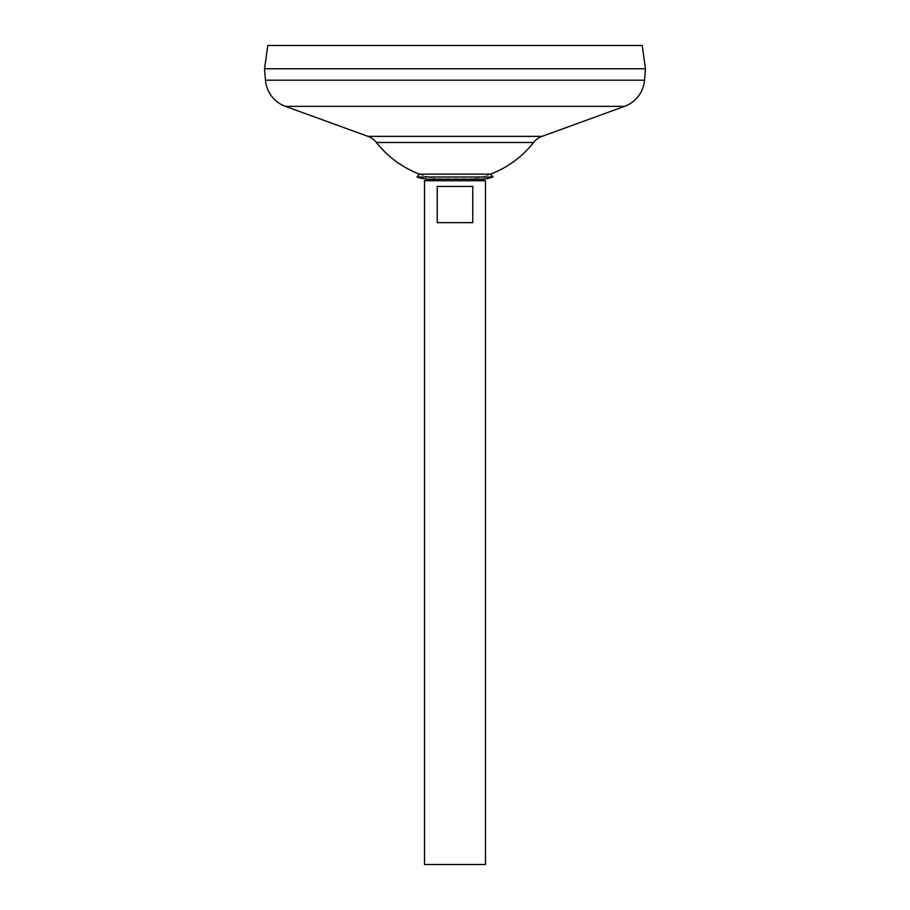 <?xml version="1.0" encoding="UTF-8"?>
<svg xmlns="http://www.w3.org/2000/svg" width="910" height="910" viewBox="0 0 910 910"><rect width="100%" height="100%" fill="white"/><g stroke="black" fill="none" stroke-linecap="round" stroke-linejoin="round"><path stroke-width="0.68" stroke-dasharray="4.55 3.41" d="M490.536 174.129A100.009 100.009 0 0 1 474.042 178.826A100.009 100.009 0 0 0 490.536 174.129L419.464 174.129A100.009 100.009 0 0 0 435.958 178.826A40.722 40.722 0 0 1 430.248 179.225L479.752 179.225A40.722 40.722 0 0 1 474.042 178.826L435.958 178.826L476.465 179.225M419.464 174.129A100.009 100.009 0 0 0 435.958 178.826L433.535 179.225M264.571 68.773L645.429 68.773L264.571 68.739M533.601 142.483L376.399 142.483M645.463 68.773L264.537 68.773L645.463 68.739M642.198 45.5L267.802 45.5M485.474 864.5L424.526 864.5M485.474 180.726L424.526 180.726M437.232 186.448L437.232 222.631L472.768 222.631L472.768 186.448L437.232 186.448M437.232 222.631L472.768 222.631L437.232 222.631M493.038 176.995L416.962 176.995M542.053 136.363L367.947 136.363M624.567 106.356L285.433 106.356M644.53 80.205L265.47 80.205"/><path stroke-width="1.36" d="M433.535 179.225L424.526 180.726L485.474 180.726L476.465 179.225M472.768 186.448L472.768 222.631L437.232 222.631L437.232 186.448L472.768 186.448M424.526 180.726L424.526 864.5L485.474 864.5L485.474 180.726M376.399 142.483A19.042 19.042 0 0 0 367.947 136.363L285.433 106.356A30.474 30.474 0 0 1 265.47 80.205L264.537 68.773L267.802 45.5L642.198 45.5L645.463 68.739L264.537 68.739L645.463 68.773L644.53 80.205A30.474 30.474 0 0 1 624.567 106.356L542.053 136.363A19.042 19.042 0 0 0 533.601 142.483L376.399 142.483A100.009 100.009 0 0 0 419.464 174.129L490.536 174.129L493.038 176.995L416.962 176.995L419.464 174.129M416.962 176.995A40.722 40.722 0 0 0 430.248 179.225L479.752 179.225A40.722 40.722 0 0 0 493.038 176.995M265.47 80.205L644.53 80.205M285.433 106.356L624.567 106.356M367.947 136.363L542.053 136.363M490.536 174.129A100.009 100.009 0 0 0 533.601 142.483"/></g></svg>
